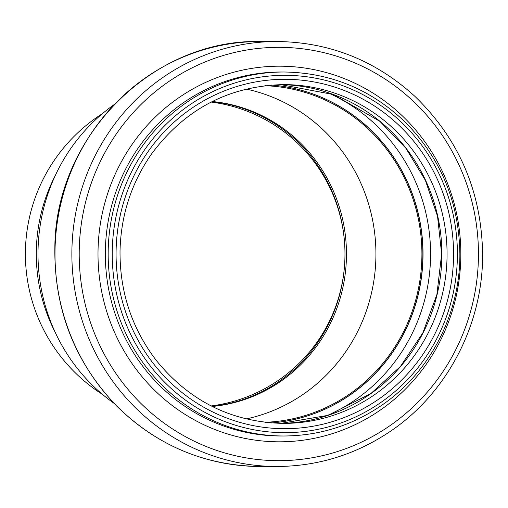 <?xml version="1.0" encoding="UTF-8"?>
<svg xmlns="http://www.w3.org/2000/svg" width="508" height="508" viewBox="0 0 508 508"><rect width="100%" height="100%" fill="white"/><g stroke="black" fill="none" stroke-linecap="round" stroke-linejoin="round"><path stroke-width="0.76" d="M102.559 394.456A166.414 166.414 0 0 1 102.559 113.544M212.02 101.632A153.156 147.936 -90 0 1 344.97 254A153.156 153.156 0 0 0 211.157 102.07A153.156 153.156 0 0 1 211.157 405.93A153.156 153.156 0 0 0 344.97 254A153.156 147.936 -90 0 1 212.02 406.368M212.274 101.511A153.156 147.936 -90 0 1 346.469 254A153.156 147.936 -90 0 1 212.274 406.489M246.145 89.071A168.402 162.662 -90 0 1 375.926 254A168.402 162.662 -90 0 1 246.145 418.929M264.884 85.7A168.402 162.662 -90 0 1 421.913 254A168.402 162.662 -90 0 1 264.89 422.3M271.355 85.065A169.399 163.627 -90 0 1 422.878 254A169.399 163.627 -90 0 1 271.355 422.935M114.09 403.371A181 174.835 -90 0 1 114.09 104.629M55.334 332.569A166.414 160.744 -90 0 1 55.334 175.431M271.424 85.058A169.399 163.627 -90 0 1 423.018 254A169.399 163.627 -90 0 1 271.424 422.942M326.669 92.215A175.451 169.469 -90 0 1 430.574 254A175.451 169.469 -90 0 1 326.669 415.785M280.848 84.626A169.399 163.627 -90 0 1 441.871 254A169.399 163.627 -90 0 1 280.848 423.374M447.072 254A169.399 163.627 -90 0 1 283.445 423.399C231.807 422.275 189.357 401.206 156.102 360.191C131.724 328.117 119.704 291.656 120.028 250.812C120.929 215.138 131.445 182.842 151.581 153.911C184.931 109.074 228.886 85.973 283.445 84.601A169.399 163.627 -90 0 1 447.072 254M453.568 254A174.701 168.751 -90 0 1 200.444 405.295A174.701 168.751 -90 0 1 200.444 102.705A174.701 168.751 -90 0 1 453.568 254M457.41 254A178.683 172.593 -90 0 1 198.526 408.743A178.683 172.593 -90 0 1 198.526 99.257A178.683 172.593 -90 0 1 457.41 254M283.959 435.997A181.997 175.793 -90 0 1 108.166 254A181.997 175.793 -90 0 1 283.959 72.003L281.127 72.003A181.997 175.793 -90 0 0 105.334 254A181.997 175.793 -90 0 0 281.127 435.997L283.959 435.997C320.878 435.718 354.527 424.739 384.912 403.047C431.368 369.868 460.267 312.382 459.867 254C459.092 202.717 441.109 158.998 405.924 122.847C371.615 89.624 330.962 72.676 283.959 72.003M460.839 254A187.814 181.419 -90 0 1 188.716 416.655A187.814 181.419 -90 0 1 188.716 91.345A187.814 181.419 -90 0 1 460.839 254M478.453 254A206.673 199.631 -90 0 1 179.013 432.981A206.673 199.631 -90 0 1 179.013 75.019A206.673 199.631 -90 0 1 478.453 254M277.12 41.51C329.622 42.17 375.545 60.452 414.903 96.355C458.978 139.04 481.546 191.586 482.6 254C483.146 324.942 446.437 394.621 388.436 432.613C354.482 454.952 317.379 466.242 277.12 466.49A212.49 205.251 -90 0 1 71.869 254A212.49 205.251 -90 0 1 277.12 41.51L260.242 41.51A212.49 205.251 -90 0 0 54.991 254A212.49 205.251 -90 0 0 260.242 466.49C204.699 465.677 156.813 445.491 116.58 405.93C74.657 362.058 54.083 309.302 54.858 247.656C55.188 137.452 151.651 38.97 260.242 41.51M280.841 423.374L327.978 415.36L370.878 393.541L400.425 366.471L422.866 332.848L436.874 294.608L441.642 254L437.521 216.198L425.374 180.308L405.809 148.145L379.825 121.317L333.248 94.488L280.841 84.626M277.12 466.49L260.242 466.49"/></g></svg>
